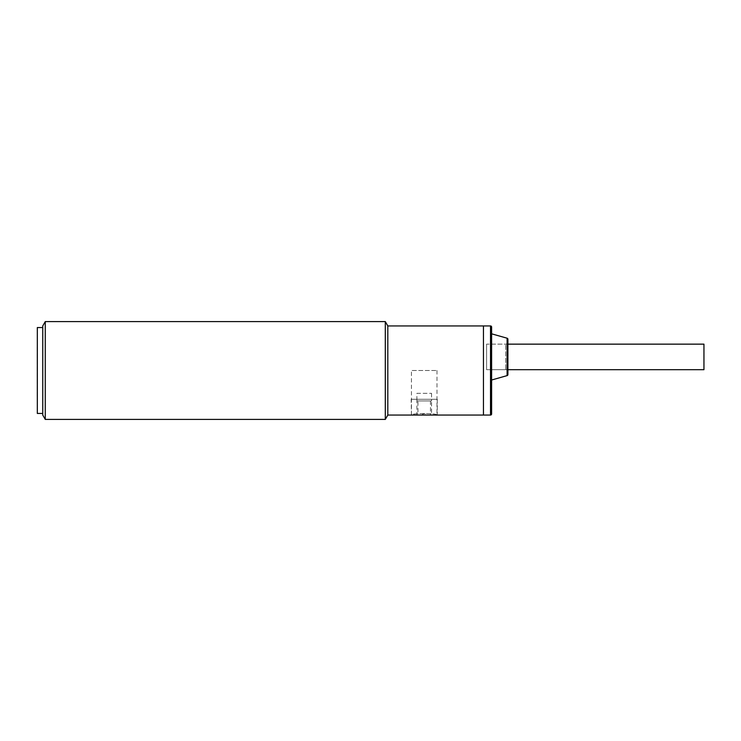 <?xml version="1.0" encoding="UTF-8"?>
<svg xmlns="http://www.w3.org/2000/svg" width="741" height="741" viewBox="0 0 741 741"><rect width="100%" height="100%" fill="white"/><g stroke="black" fill="none" stroke-linecap="round" stroke-linejoin="round"><path stroke-width="0.56" stroke-dasharray="3.71 2.78" d="M417.97 400.927L430.475 400.927L417.97 400.927L417.97 415.062L430.475 415.062L417.97 415.062M430.475 400.927L430.475 415.062M426.936 415.062L421.509 415.062L426.936 415.062L424.223 413.487L421.509 415.062M416.887 393.323L431.558 393.323L416.887 393.323L416.887 400.927L431.558 400.927L416.887 400.927M431.558 393.323L431.558 400.927M411.181 399.297L437.264 399.297L411.181 399.297L411.45 415.062C410.653 413.043 437.783 413.033 436.995 415.062L411.181 415.062M437.264 399.297L437.264 415.062M431.558 399.297L416.887 399.297L431.558 399.297L431.558 415.062L416.887 415.062L431.558 415.062M416.887 399.297L416.887 415.062M507.909 344.148L486.587 344.148L486.587 369.685L486.587 344.148L505.733 344.148A2.177 2.177 0 0 0 507.909 341.971L507.909 371.862A2.177 2.177 0 0 0 505.733 369.685L505.733 344.148L505.733 369.685L486.587 369.685L486.587 344.148L486.587 369.685L507.909 369.685M703.95 344.148L703.95 369.685M491.607 327.031L491.607 413.969M507.909 339.258L507.909 374.566M491.607 380.013L491.607 333.82L491.607 380.013M483.456 325.938L483.456 415.062L483.456 325.938M507.909 371.862L507.909 341.971M42.756 413.432L42.756 327.568L42.756 413.432M37.319 344.685L37.319 396.315L37.319 344.685M37.319 413.432L37.319 327.568M37.05 396.315L37.05 344.685M42.756 415.062L42.756 325.938M45.266 419.406L45.266 321.594M385.301 321.594L385.301 419.406M387.812 325.938L387.812 415.062M436.995 370.5L436.995 415.062C437.783 413.033 410.662 413.043 411.45 415.062L411.45 370.5L436.995 370.5L411.45 370.5M490.514 325.938L490.514 415.062M507.113 338.211L507.113 375.613"/><path stroke-width="1.11" d="M490.514 415.062L483.456 415.062L483.456 325.938L387.812 325.938L387.812 415.062L483.456 415.062L483.456 325.938L490.514 325.938A1.084 1.084 0 0 1 491.607 327.031L491.607 413.969A1.084 1.084 0 0 1 490.514 415.062L490.514 325.938M507.909 369.685L703.95 369.685L703.95 344.148L507.909 344.148M507.113 375.613L507.113 338.211A1.084 1.084 0 0 1 507.909 339.258L507.909 374.566A1.084 1.084 0 0 1 507.113 375.613L491.607 380.013M507.113 338.211L491.607 333.82M42.756 327.568L37.319 327.568L37.319 413.432L42.756 413.432M37.319 344.685L37.319 396.315M45.266 370.5L45.266 419.406L385.301 419.406L385.301 321.594L45.266 321.594L45.266 370.5M45.266 321.594L42.756 325.938L42.756 415.062L45.266 419.406M387.812 415.062L385.301 419.406M387.812 325.938L385.301 321.594"/></g></svg>
